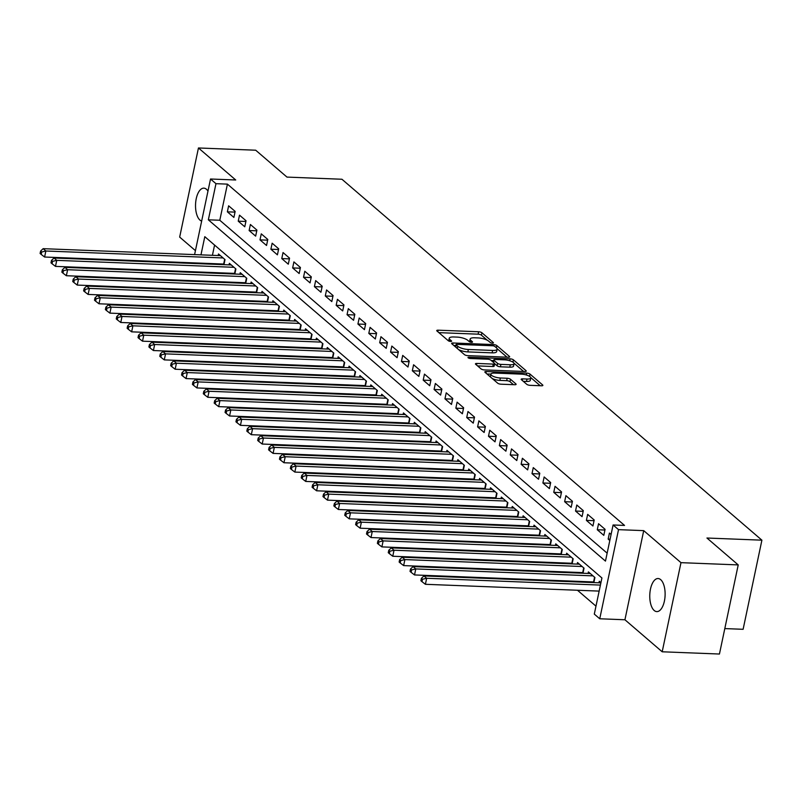 <?xml version="1.0" encoding="UTF-8"?>
<svg xmlns="http://www.w3.org/2000/svg" width="802" height="802" viewBox="0 0 802 802"><rect width="100%" height="100%" fill="white"/><g stroke="black" fill="none" stroke-linecap="round" stroke-linejoin="round"><path stroke-width="1.2" d="M492.438 343.106A1.774 0.541 11.9 0 0 493.43 342.825A1.774 0.541 11.9 0 0 493.27 342.524L481.922 332.77A2.536 0.772 11.9 0 0 478.604 331.767L438.153 330.183A2.536 0.772 11.9 0 0 436.729 330.574A2.536 0.772 11.9 0 0 436.97 331.005L448.318 340.76A1.774 0.541 11.9 0 0 450.634 341.462A1.774 0.541 11.9 0 0 451.626 341.191A1.774 0.541 11.9 0 0 451.466 340.88L449.992 339.617A8.12 2.486 11.9 0 1 449.24 338.233A8.12 2.486 11.9 0 1 453.772 336.97L457.14 337.101A8.12 2.486 11.9 0 1 467.746 340.319L469.22 341.582A1.774 0.541 11.9 0 0 471.536 342.284A1.774 0.541 11.9 0 0 472.528 342.003A1.774 0.541 11.9 0 0 472.368 341.702L470.894 340.439A8.12 2.486 11.9 0 1 470.142 339.045A8.12 2.486 11.9 0 1 474.674 337.782L478.042 337.923A8.12 2.486 11.9 0 1 488.649 341.141L490.122 342.394A1.774 0.541 11.9 0 0 492.438 343.106M660.688 579.656A16.551 7.659 -87.8 0 0 658.091 578.533A16.551 7.659 -87.8 0 0 650.021 591.876A16.551 7.659 -87.8 0 0 654.191 610.492A16.551 7.659 -87.8 0 0 656.798 611.605A16.551 7.659 -87.8 0 0 664.868 598.262A16.551 7.659 -87.8 0 0 660.688 579.656M207.979 191.087A16.551 7.659 -87.8 0 0 206.455 189.272A16.551 7.659 -87.8 0 0 203.848 188.149A16.551 7.659 -87.8 0 0 195.778 201.492A16.551 7.659 -87.8 0 0 199.959 220.099A16.551 7.659 -87.8 0 0 201.663 221.071M523.285 381.321L526.503 381.441L527.014 379.035L522.573 378.865A2.536 0.772 11.9 0 0 521.16 379.256A2.536 0.772 11.9 0 0 521.39 379.697L526.784 384.328A2.536 0.772 11.9 0 0 530.102 385.331L541.45 385.782A2.536 0.772 11.9 0 0 542.874 385.381A2.536 0.772 11.9 0 0 542.633 384.95L530.032 374.113A2.536 0.772 11.9 0 0 526.713 373.11L486.263 371.526A2.536 0.772 11.9 0 0 484.839 371.917A2.536 0.772 11.9 0 0 485.08 372.359L497.681 383.186A2.536 0.772 11.9 0 0 500.999 384.188L514.704 384.729A2.536 0.772 11.9 0 0 516.117 384.338A2.536 0.772 11.9 0 0 515.886 383.897L510.493 379.266A2.536 0.772 11.9 0 0 507.175 378.263L500.378 377.993A6.787 2.075 11.9 0 1 490.874 374.133L486.974 373.983M527.014 379.035A6.787 2.075 11.9 0 0 530.804 377.983A6.787 2.075 11.9 0 0 521.3 374.123L494.664 373.08A6.787 2.075 11.9 0 0 490.874 374.133L490.373 376.549A6.787 2.075 11.9 0 0 490.403 376.93M738.221 564.909L719.444 654.031L662.191 651.785L680.978 562.663L738.221 564.909L706.943 538.022L761.9 540.177L341.933 179.247L286.976 177.092L255.698 150.215L198.455 147.969L235.718 179.989L210.525 179.006L215.969 183.678L227.417 184.129L624.537 525.42L613.089 524.979L618.522 529.651L599.746 618.773L594.302 614.101L601.921 577.971L204.801 236.68L200.971 254.856M680.978 562.663L643.715 530.633L618.522 529.651M508.237 357.231A2.536 0.772 11.9 0 0 509.661 356.84A2.536 0.772 11.9 0 0 509.42 356.409L496.819 345.572A2.536 0.772 11.9 0 0 493.501 344.569L453.05 342.985A2.536 0.772 11.9 0 0 451.626 343.376A2.536 0.772 11.9 0 0 451.867 343.807L464.468 354.644A2.536 0.772 11.9 0 0 467.787 355.647L508.237 357.231M513.42 359.847L526.032 370.674A2.536 0.772 11.9 0 1 526.262 371.115A2.536 0.772 11.9 0 1 524.849 371.506L484.388 369.922A2.536 0.772 11.9 0 1 481.07 368.91L475.676 364.278A2.536 0.772 11.9 0 1 475.446 363.847A2.536 0.772 11.9 0 1 476.859 363.446L493.27 364.088A2.536 0.772 11.9 0 0 494.684 363.697A2.536 0.772 11.9 0 0 494.453 363.266L490.874 360.188A2.536 0.772 11.9 0 0 487.556 359.186L470.473 358.514A1.774 0.541 11.9 0 1 467.987 357.502A1.774 0.541 11.9 0 1 468.98 357.231L510.112 358.835A2.536 0.772 11.9 0 1 513.42 359.847L512.939 362.163M198.455 147.969L179.668 237.091L195.427 250.635M591.756 581.891L592.508 582.543M580.869 572.538L581.63 573.189M569.991 563.194L570.753 563.846M559.114 553.841L559.866 554.493M548.237 544.488L548.989 545.139M537.35 535.145L538.112 535.786M526.473 525.791L527.235 526.443M515.596 516.438L516.348 517.089M504.709 507.085L505.471 507.736M493.832 497.741L494.593 498.393M482.954 488.388L483.706 489.04M472.077 479.035L472.829 479.686M461.19 469.681L461.952 470.333M450.313 460.338L451.075 460.99M439.436 450.985L440.188 451.636M428.549 441.631L429.311 442.283M417.672 432.288L418.433 432.94M406.794 422.935L407.546 423.586M395.917 413.581L396.669 414.233M385.03 404.228L385.792 404.88M374.153 394.885L374.915 395.536M363.276 385.531L364.028 386.183M352.399 376.178L353.151 376.83M341.512 366.835L342.274 367.476M330.635 357.481L331.396 358.133M319.757 348.128L320.509 348.78M308.87 338.775L309.632 339.426M297.993 329.432L298.755 330.083M287.116 320.078L287.868 320.73M276.239 310.725L276.991 311.377M265.352 301.372L266.114 302.023M254.475 292.028L255.236 292.68M243.597 282.675L244.349 283.327M232.71 273.322L233.472 273.973M235.156 211.407L228.63 205.803L227.367 211.828L233.893 217.432L235.156 211.407M246.044 220.761L239.507 215.157L238.244 221.172L244.77 226.786L246.044 220.761M256.921 230.114L250.394 224.5L249.121 230.525L255.648 236.139L256.921 230.114M267.798 239.467L261.272 233.853L259.998 239.878L266.535 245.482L267.798 239.467M278.685 248.81L272.149 243.206L270.886 249.221L277.412 254.835L278.685 248.81M289.562 258.164L283.036 252.55L281.763 258.575L288.289 264.189L289.562 258.164M300.439 267.517L293.913 261.903L292.64 267.928L299.166 273.532L300.439 267.517M311.316 276.86L304.79 271.256L303.527 277.281L310.053 282.885L311.316 276.86M322.203 286.214L315.667 280.61L314.404 286.625L320.93 292.239L322.203 286.214M333.081 295.567L326.554 289.953L325.281 295.978L331.807 301.592L333.081 295.567M343.958 304.92L337.431 299.306L336.158 305.331L342.695 310.935L343.958 304.92M354.835 314.264L348.309 308.66L347.045 314.675L353.572 320.289L354.835 314.264M365.722 323.617L359.196 318.003L357.923 324.028L364.449 329.642L365.722 323.617M376.599 332.97L370.073 327.356L368.8 333.381L375.326 338.995L376.599 332.97M387.476 342.324L380.95 336.71L379.687 342.735L386.213 348.339L387.476 342.324M398.363 351.667L391.827 346.063L390.564 352.078L397.09 357.692L398.363 351.667M409.241 361.02L402.714 355.406L401.441 361.431L407.967 367.045L409.241 361.02M420.118 370.374L413.591 364.76L412.318 370.785L418.855 376.389L420.118 370.374M430.995 379.717L424.469 374.113L423.205 380.138L429.732 385.742L430.995 379.717M441.882 389.07L435.356 383.466L434.082 389.481L440.609 395.095L441.882 389.07M452.759 398.424L446.233 392.81L444.96 398.835L451.486 404.449L452.759 398.424M463.636 407.777L457.11 402.163L455.847 408.188L462.373 413.792L463.636 407.777M474.523 417.12L467.987 411.516L466.724 417.531L473.25 423.145L474.523 417.12M485.4 426.474L478.874 420.86L477.601 426.885L484.127 432.499L485.4 426.474M496.278 435.827L489.751 430.213L488.478 436.238L495.014 441.842L496.278 435.827M507.155 445.17L500.628 439.566L499.365 445.591L505.892 451.195L507.155 445.17M518.042 454.523L511.506 448.919L510.242 454.935L516.769 460.548L518.042 454.523M528.919 463.877L522.393 458.263L521.12 464.288L527.646 469.902L528.919 463.877M539.796 473.23L533.27 467.616L531.997 473.641L538.533 479.245L539.796 473.23M550.683 482.573L544.147 476.969L542.884 482.984L549.41 488.598L550.683 482.573M561.56 491.927L555.034 486.313L553.761 492.338L560.287 497.952L561.56 491.927M572.438 501.28L565.911 495.666L564.638 501.691L571.164 507.305L572.438 501.28M583.315 510.633L576.788 505.019L575.525 511.044L582.052 516.648L583.315 510.633M594.202 519.977L587.666 514.373L586.402 520.388L592.929 526.002L594.202 519.977M605.079 529.33L598.553 523.716L597.279 529.741L603.806 535.355L605.079 529.33M227.417 184.129L219.798 220.259L607.144 553.159M611.084 534.493L609.43 533.069L608.157 539.094L609.811 540.508M218.445 281.692L219.207 282.344M229.332 291.036L230.084 291.687M240.209 300.389L240.961 301.041M251.086 309.742L251.848 310.394M261.963 319.096L262.725 319.747M272.85 328.439L273.602 329.091M283.728 337.792L284.489 338.444M294.605 347.146L295.367 347.797M305.492 356.499L306.244 357.141M316.369 365.842L317.121 366.494M327.246 375.196L328.008 375.847M338.123 384.549L338.885 385.201M349.01 393.892L349.762 394.544M359.887 403.246L360.639 403.897M370.765 412.599L371.526 413.251M381.642 421.952L382.404 422.604M392.529 431.296L393.281 431.947M403.406 440.649L404.168 441.3M414.283 450.002L415.045 450.654M425.17 459.345L425.922 459.997M436.047 468.699L436.799 469.35M446.925 478.052L447.686 478.704M457.802 487.405L458.564 488.057M468.689 496.749L469.441 497.4M479.566 506.102L480.328 506.754M490.443 515.455L491.205 516.107M501.33 524.799L502.082 525.45M512.207 534.152L512.959 534.804M523.084 543.505L523.846 544.157M533.962 552.859L534.723 553.51M544.849 562.202L545.601 562.854M555.726 571.555L556.488 572.207M566.603 580.909L567.365 581.56M577.49 590.262L595.976 606.152M214.575 245.071L212.42 255.307M210.685 263.537L210.555 264.149M208.821 272.389L208.69 273.001M221.833 263.978L222.595 264.63M218.154 255.527L218.485 253.973L225.011 259.587L223.938 264.68M229.031 264.881L229.362 263.327L235.888 268.941L234.816 274.023M239.918 274.224L240.239 272.68L246.765 278.294L245.693 283.377M250.795 283.577L251.116 282.033L257.653 287.637L256.58 292.73M261.673 292.93L262.003 291.377L268.53 296.991L267.457 302.083M272.55 302.284L272.88 300.73L279.407 306.344L278.334 311.427M283.437 311.627L283.758 310.083L290.284 315.687L289.211 320.78M294.314 320.98L294.635 319.437L301.171 325.041L300.098 330.133M305.191 330.334L305.522 328.78L312.048 334.394L310.975 339.487M316.068 339.677L316.399 338.133L322.925 343.747L321.853 348.83M326.955 349.03L327.276 347.487L333.802 353.091L332.73 358.183M337.832 358.384L338.163 356.83L344.69 362.444L343.617 367.537M348.71 367.737L349.04 366.183L355.567 371.797L354.494 376.88M359.597 377.08L359.918 375.536L366.444 381.14L365.371 386.233M370.474 386.434L370.795 384.89L377.331 390.494L376.258 395.587M381.351 395.787L381.682 394.233L388.208 399.847L387.135 404.94M392.228 405.14L392.559 403.586L399.085 409.2L398.013 414.283M403.115 414.484L403.436 412.94L409.962 418.544L408.89 423.636M413.992 423.837L414.323 422.283L420.849 427.897L419.777 432.99M424.87 433.19L425.2 431.636L431.727 437.25L430.654 442.333M435.757 442.534L436.077 440.99L442.604 446.604L441.531 451.686M446.634 451.887L446.955 450.343L453.491 455.947L452.418 461.04M457.511 461.24L457.842 459.686L464.368 465.3L463.295 470.393M468.388 470.594L468.719 469.04L475.245 474.654L474.172 479.736M479.275 479.937L479.596 478.393L486.122 483.997L485.05 489.09M490.152 489.29L490.483 487.746L497.009 493.35L495.937 498.443M501.029 498.643L501.36 497.09L507.887 502.704L506.814 507.796M511.917 507.987L512.237 506.443L518.764 512.057L517.691 517.14M522.794 517.34L523.115 515.796L529.651 521.4L528.578 526.493M533.671 526.693L534.002 525.14L540.528 530.754L539.455 535.846M544.548 536.047L544.879 534.493L551.405 540.107L550.332 545.19M555.435 545.39L555.756 543.846L562.282 549.45L561.21 554.543M566.312 554.743L566.633 553.2L573.169 558.804L572.097 563.896M577.189 564.097L577.52 562.543L584.046 568.157L582.974 573.25M588.067 573.45L588.397 571.896L594.924 577.51L593.851 582.593M598.954 582.793L599.274 581.249L600.929 582.663M724.808 628.588L743.113 629.299L761.9 540.177M643.715 530.633L624.928 619.766L662.191 651.785M624.928 619.766L599.746 618.773M196.871 272.54L196.119 271.888M215.969 183.678L208.35 219.818L605.47 561.109L613.089 524.979M192.731 263.457L192.861 262.835M194.595 254.605L210.525 179.006M199.237 263.086L199.107 263.708M197.372 271.938L197.242 272.56M219.798 220.259L208.35 219.818M227.367 211.828L235.006 212.119M238.244 221.172L245.893 221.472M249.121 230.525L256.77 230.826M259.998 239.878L267.647 240.179M270.886 249.221L278.535 249.522M281.763 258.575L289.412 258.876M292.64 267.928L300.289 268.229M303.527 277.281L311.166 277.572M314.404 286.625L322.053 286.926M325.281 295.978L332.93 296.279M336.158 305.331L343.807 305.632M347.045 314.675L354.695 314.975M357.923 324.028L365.572 324.329M368.8 333.381L376.449 333.682M379.687 342.735L387.326 343.035M390.564 352.078L398.213 352.379M401.441 361.431L409.09 361.732M412.318 370.785L419.967 371.085M423.205 380.138L430.844 380.429M434.082 389.481L441.732 389.782M444.96 398.835L452.609 399.135M455.847 408.188L463.486 408.489M466.724 417.531L474.373 417.832M477.601 426.885L485.25 427.185M488.478 436.238L496.127 436.539M499.365 445.591L507.004 445.882M510.242 454.935L517.891 455.235M521.12 464.288L528.769 464.589M531.997 473.641L539.646 473.942M542.884 482.984L550.533 483.285M553.761 492.338L561.41 492.639M564.638 501.691L572.287 501.992M575.525 511.044L583.164 511.345M586.402 520.388L594.051 520.688M597.279 529.741L604.929 530.042M608.157 539.094L610.091 539.165M470.142 339.045L469.631 341.462A8.12 2.486 11.9 0 0 469.651 341.842M449.24 338.233L448.729 340.639A8.12 2.486 11.9 0 0 448.749 341.02M487.315 340.259L481.411 335.176A2.536 0.772 11.9 0 0 478.102 334.173L438.864 332.64M455.837 345.522L453.762 345.441M507.024 357.181L497.08 348.649M494.844 346.464A1.774 0.541 11.9 0 0 492.528 345.752L457.01 344.369A1.774 0.541 11.9 0 0 456.027 344.639A1.774 0.541 11.9 0 0 456.188 344.94L457.731 346.274A8.12 2.486 11.9 0 0 468.348 349.492L492.618 350.444A8.12 2.486 11.9 0 0 497.15 349.181A8.12 2.486 11.9 0 0 496.398 347.787L494.844 346.464M455.787 346.835A1.774 0.541 11.9 0 0 455.546 346.975L456.027 344.639M458.564 349.562A8.12 2.486 11.9 0 0 467.837 351.908L468.348 349.492M497.15 349.181L496.638 351.597A8.12 2.486 11.9 0 1 492.117 352.85L467.837 351.908M513.992 363.176L523.626 371.456M477.571 365.902L492.759 366.504A2.536 0.772 11.9 0 0 494.172 366.103L494.684 363.697L497.09 365.792A2.536 0.772 11.9 0 0 500.398 366.805L500.909 364.389A2.536 0.772 11.9 0 1 497.591 363.386L494.022 360.309A2.536 0.772 11.9 0 1 493.781 359.877A2.536 0.772 11.9 0 1 495.195 359.486L504.578 359.847A6.787 2.075 11.9 0 1 514.082 363.707A6.787 2.075 11.9 0 1 510.293 364.76L500.909 364.389M491.265 360.529L493.621 360.619M500.398 366.805L509.791 367.166A6.787 2.075 11.9 0 0 513.571 366.113L514.082 363.707M526.503 381.441A6.787 2.075 11.9 0 0 530.292 380.389L530.804 377.983M492.248 378.514A6.787 2.075 11.9 0 0 499.867 380.399L500.378 377.993M513.491 384.679L509.982 381.672A2.536 0.772 11.9 0 0 506.674 380.669L499.867 380.399M540.237 385.732L530.774 377.592M220.38 255.617L43.148 248.67L45.864 251.006L44.601 257.031L223.668 264.048A2.586 0.792 -168.1 0 1 224.059 264.079M41.694 251.998L40.611 251.066L40.1 253.472L41.193 254.404L41.694 251.998L45.864 251.006L223.106 257.953M40.611 251.066L43.148 248.67M44.601 257.031L41.193 254.404M231.267 264.961L54.025 258.023L56.752 260.359L55.478 266.384L234.545 273.392A2.586 0.792 -168.1 0 1 234.946 273.422M52.571 261.352L51.488 260.409L50.977 262.825L52.07 263.758L52.571 261.352L56.752 260.359L233.983 267.307M51.488 260.409L54.025 258.023M55.478 266.384L52.07 263.758M242.144 274.314L64.912 267.367L67.629 269.713L66.355 275.728L245.422 282.745A2.586 0.792 -168.1 0 1 245.823 282.775M63.458 270.695L62.366 269.763L61.864 272.169L62.947 273.111L63.458 270.695L67.629 269.713L244.861 276.65M62.366 269.763L64.912 267.367M66.355 275.728L62.947 273.111M253.021 283.667L75.789 276.72L78.506 279.056L77.243 285.081L256.309 292.098A2.586 0.792 -168.1 0 1 256.7 292.128M74.335 280.048L73.243 279.116L72.741 281.522L73.824 282.454L74.335 280.048L78.506 279.056L255.748 286.003M73.243 279.116L75.789 276.72M77.243 285.081L73.824 282.454M263.908 293.021L86.666 286.073L89.393 288.409L88.12 294.434L267.186 301.452A2.586 0.792 -168.1 0 1 267.587 301.472M85.212 289.402L84.13 288.459L83.619 290.875L84.711 291.808L85.212 289.402L89.393 288.409L266.625 295.357M84.13 288.459L86.666 286.073M88.12 294.434L84.711 291.808M274.785 302.364L97.553 295.427L100.27 297.763L98.997 303.788L278.063 310.795A2.586 0.792 -168.1 0 1 278.464 310.825M96.1 298.745L95.007 297.813L94.496 300.219L95.588 301.161L96.1 298.745L100.27 297.763L277.502 304.7M95.007 297.813L97.553 295.427M98.997 303.788L95.588 301.161M285.662 311.717L108.43 304.77L111.147 307.116L109.884 313.131L288.951 320.148A2.586 0.792 -168.1 0 1 289.342 320.178M106.977 308.098L105.884 307.166L105.383 309.572L106.465 310.504L106.977 308.098L111.147 307.116L288.379 314.053M105.884 307.166L108.43 304.77M109.884 313.131L106.465 310.504M296.539 321.071L119.308 314.123L122.024 316.459L120.761 322.484L299.828 329.502A2.586 0.792 -168.1 0 1 300.219 329.532M117.854 317.452L116.771 316.519L116.26 318.925L117.343 319.858L117.854 317.452L122.024 316.459L299.266 323.406M116.771 316.519L119.308 314.123M120.761 322.484L117.343 319.858M307.427 330.414L130.185 323.477L132.911 325.812L131.638 331.838L310.705 338.855A2.586 0.792 -168.1 0 1 311.106 338.875M128.731 326.805L127.648 325.863L127.137 328.279L128.23 329.211L128.731 326.805L132.911 325.812L310.143 332.76M127.648 325.863L130.185 323.477M131.638 331.838L128.23 329.211M318.304 339.767L141.072 332.83L143.789 335.166L142.515 341.181L321.582 348.198A2.586 0.792 -168.1 0 1 321.983 348.228M139.618 336.148L138.525 335.216L138.024 337.622L139.107 338.564L139.618 336.148L143.789 335.166L321.021 342.103M138.525 335.216L141.072 332.83M142.515 341.181L139.107 338.564M329.181 349.121L151.949 342.173L154.666 344.509L153.403 350.534L332.469 357.552A2.586 0.792 -168.1 0 1 332.86 357.582M150.495 345.502L149.403 344.569L148.901 346.975L149.984 347.908L150.495 345.502L154.666 344.509L331.908 351.456M149.403 344.569L151.949 342.173M153.403 350.534L149.984 347.908M340.068 358.474L162.826 351.527L165.553 353.862L164.28 359.887L343.346 366.905A2.586 0.792 -168.1 0 1 343.737 366.925M161.372 354.855L160.29 353.913L159.778 356.329L160.871 357.261L161.372 354.855L165.553 353.862L342.785 360.81M160.29 353.913L162.826 351.527M164.28 359.887L160.871 357.261M350.945 367.817L173.713 360.88L176.43 363.216L175.157 369.241L354.223 376.248A2.586 0.792 -168.1 0 1 354.624 376.278M172.26 364.198L171.167 363.266L170.656 365.672L171.748 366.614L172.26 364.198L176.43 363.216L353.662 370.163M171.167 363.266L173.713 360.88M175.157 369.241L171.748 366.614M361.822 377.171L184.59 370.223L187.307 372.569L186.044 378.584L365.11 385.602A2.586 0.792 -168.1 0 1 365.501 385.632M183.137 373.552L182.044 372.619L181.543 375.025L182.625 375.958L183.137 373.552L187.307 372.569L364.539 379.506M182.044 372.619L184.59 370.223M186.044 378.584L182.625 375.958M372.699 386.524L195.467 379.577L198.184 381.912L196.921 387.937L375.988 394.955A2.586 0.792 -168.1 0 1 376.379 394.985M194.014 382.905L192.931 381.973L192.42 384.379L193.503 385.311L194.014 382.905L198.184 381.912L375.426 388.86M192.931 381.973L195.467 379.577M196.921 387.937L193.503 385.311M383.587 395.877L206.345 388.93L209.071 391.266L207.798 397.291L386.865 404.308A2.586 0.792 -168.1 0 1 387.266 404.328M204.891 392.258L203.808 391.316L203.297 393.732L204.39 394.664L204.891 392.258L209.071 391.266L386.303 398.213M203.808 391.316L206.345 388.93M207.798 397.291L204.39 394.664M394.464 405.221L217.232 398.283L219.948 400.619L218.675 406.634L397.742 413.652A2.586 0.792 -168.1 0 1 398.143 413.682M215.778 401.601L214.685 400.669L214.174 403.075L215.267 404.018L215.778 401.601L219.948 400.619L397.18 407.556M214.685 400.669L217.232 398.283M218.675 406.634L215.267 404.018M405.341 414.574L228.109 407.627L230.826 409.962L229.562 415.987L408.629 423.005A2.586 0.792 -168.1 0 1 409.02 423.035M226.655 410.955L225.562 410.022L225.061 412.428L226.144 413.361L226.655 410.955L230.826 409.962L408.068 416.91M225.562 410.022L228.109 407.627M229.562 415.987L226.144 413.361M416.218 423.927L238.986 416.98L241.713 419.316L240.44 425.341L419.506 432.358A2.586 0.792 -168.1 0 1 419.897 432.388M237.532 420.308L236.45 419.376L235.938 421.782L237.031 422.714L237.532 420.308L241.713 419.316L418.945 426.263M236.45 419.376L238.986 416.98M240.44 425.341L237.031 422.714M427.105 433.27L249.863 426.333L252.59 428.669L251.317 434.694L430.383 441.702A2.586 0.792 -168.1 0 1 430.784 441.732M248.409 429.661L247.327 428.719L246.815 431.135L247.908 432.067L248.409 429.661L252.59 428.669L429.822 435.616M247.327 428.719L249.863 426.333M251.317 434.694L247.908 432.067M437.982 442.624L260.75 435.676L263.467 438.022L262.194 444.037L441.26 451.055A2.586 0.792 -168.1 0 1 441.661 451.085M259.297 439.005L258.204 438.072L257.703 440.478L258.785 441.421L259.297 439.005L263.467 438.022L440.699 444.96M258.204 438.072L260.75 435.676M262.194 444.037L258.785 441.421M448.859 451.977L271.627 445.03L274.344 447.366L273.081 453.391L452.148 460.408A2.586 0.792 -168.1 0 1 452.539 460.438M270.174 448.358L269.091 447.426L268.58 449.832L269.662 450.764L270.174 448.358L274.344 447.366L451.586 454.313M269.091 447.426L271.627 445.03M273.081 453.391L269.662 450.764M459.747 461.33L282.505 454.383L285.231 456.719L283.958 462.744L463.025 469.761A2.586 0.792 -168.1 0 1 463.426 469.782M281.051 457.711L279.968 456.769L279.457 459.185L280.55 460.117L281.051 457.711L285.231 456.719L462.463 463.666M279.968 456.769L282.505 454.383M283.958 462.744L280.55 460.117M470.624 470.674L293.392 463.736L296.108 466.072L294.835 472.087L473.902 479.105A2.586 0.792 -168.1 0 1 474.303 479.135M291.938 467.055L290.845 466.122L290.334 468.528L291.427 469.471L291.938 467.055L296.108 466.072L473.34 473.01M290.845 466.122L293.392 463.736M294.835 472.087L291.427 469.471M481.501 480.027L304.269 473.08L306.986 475.426L305.722 481.441L484.789 488.458A2.586 0.792 -168.1 0 1 485.18 488.488M302.815 476.408L301.722 475.476L301.221 477.882L302.304 478.814L302.815 476.408L306.986 475.426L484.218 482.363M301.722 475.476L304.269 473.08M305.722 481.441L302.304 478.814M492.378 489.38L315.146 482.433L317.863 484.769L316.6 490.794L495.666 497.811A2.586 0.792 -168.1 0 1 496.057 497.841M313.692 485.761L312.61 484.829L312.098 487.235L313.191 488.167L313.692 485.761L317.863 484.769L495.105 491.716M312.61 484.829L315.146 482.433M316.6 490.794L313.191 488.167M503.265 498.724L326.023 491.786L328.75 494.122L327.477 500.147L506.543 507.155A2.586 0.792 -168.1 0 1 506.944 507.185M324.569 495.115L323.487 494.172L322.975 496.588L324.068 497.521L324.569 495.115L328.75 494.122L505.982 501.07M323.487 494.172L326.023 491.786M327.477 500.147L324.068 497.521M514.142 508.077L336.91 501.13L339.627 503.476L338.354 509.491L517.42 516.508A2.586 0.792 -168.1 0 1 517.821 516.538M335.457 504.458L334.364 503.526L333.863 505.932L334.945 506.874L335.457 504.458L339.627 503.476L516.859 510.413M334.364 503.526L336.91 501.13M338.354 509.491L334.945 506.874M525.019 517.43L347.787 510.483L350.504 512.819L349.241 518.844L528.307 525.861A2.586 0.792 -168.1 0 1 528.698 525.891M346.334 513.811L345.241 512.879L344.74 515.285L345.822 516.217L346.334 513.811L350.504 512.819L527.746 519.766M345.241 512.879L347.787 510.483M349.241 518.844L345.822 516.217M535.906 526.784L358.664 519.836L361.391 522.172L360.118 528.197L539.185 535.215A2.586 0.792 -168.1 0 1 539.586 535.235M357.211 523.165L356.128 522.222L355.617 524.638L356.71 525.571L357.211 523.165L361.391 522.172L538.623 529.119M356.128 522.222L358.664 519.836M360.118 528.197L356.71 525.571M546.784 536.127L369.552 529.19L372.268 531.525L370.995 537.551L550.062 544.558A2.586 0.792 -168.1 0 1 550.463 544.588M368.098 532.508L367.005 531.576L366.494 533.982L367.587 534.924L368.098 532.508L372.268 531.525L549.5 538.473M367.005 531.576L369.552 529.19M370.995 537.551L367.587 534.924M557.661 545.48L380.429 538.533L383.145 540.879L381.882 546.894L560.949 553.911A2.586 0.792 -168.1 0 1 561.34 553.941M378.975 541.861L377.882 540.929L377.381 543.335L378.464 544.267L378.975 541.861L383.145 540.879L560.377 547.816M377.882 540.929L380.429 538.533M381.882 546.894L378.464 544.267M568.538 554.834L391.306 547.886L394.023 550.222L392.759 556.247L571.826 563.265A2.586 0.792 -168.1 0 1 572.217 563.295M389.852 551.215L388.769 550.282L388.258 552.688L389.341 553.621L389.852 551.215L394.023 550.222L571.265 557.169M388.769 550.282L391.306 547.886M392.759 556.247L389.341 553.621M579.425 564.187L402.183 557.24L404.91 559.575L403.637 565.6L582.703 572.618A2.586 0.792 -168.1 0 1 583.104 572.638M400.729 560.568L399.647 559.626L399.135 562.042L400.228 562.974L400.729 560.568L404.91 559.575L582.142 566.523M399.647 559.626L402.183 557.24M403.637 565.6L400.228 562.974M590.302 573.53L413.07 566.593L415.787 568.929L414.514 574.944L593.58 581.961A2.586 0.792 -168.1 0 1 593.981 581.991M411.616 569.911L410.524 568.979L410.022 571.385L411.105 572.327L411.616 569.911L415.787 568.929L593.019 575.866M410.524 568.979L413.07 566.593M414.514 574.944L411.105 572.327M600.888 582.874L423.947 575.936L426.664 578.272L425.401 584.297L599.144 591.104M422.494 579.265L421.401 578.332L420.9 580.738L421.982 581.671L422.494 579.265L426.664 578.272L600.417 585.089M421.401 578.332L423.947 575.936M425.401 584.297L421.982 581.671M493.16 343.035L493.27 342.524M451.356 341.401L451.466 340.88M472.258 342.223L472.368 341.702M470.533 342.143L470.894 340.439M449.631 341.321L449.992 339.617M437.822 331.737L438.153 330.183M478.102 334.173L478.604 331.767M481.411 335.176L481.922 332.77M452.719 344.539L453.05 342.985M493.24 345.832L493.501 344.569M496.358 347.757L496.819 345.572M509.26 357.141L509.42 356.409M455.726 347.126L456.188 344.94M457.27 348.459L457.731 346.274M492.117 352.85L492.618 350.444M525.871 371.416L526.032 370.674M476.528 365.01L476.859 363.446M492.759 366.504L493.27 364.088M468.779 358.153L468.98 357.231M509.711 360.75L510.112 358.835M509.791 367.166L510.293 364.76M493.561 362.494L494.022 360.309M497.09 365.792L497.591 363.386M522.242 380.419L522.573 378.865M506.674 380.669L507.175 378.263M509.982 381.672L510.493 379.266M515.726 384.639L515.886 383.897M485.932 373.09L486.263 371.526M526.323 374.995L526.713 373.11M529.561 376.369L530.032 374.113M542.473 385.682L542.633 384.95M223.668 264.048L224.67 259.297M234.545 273.392L235.547 268.65M245.422 282.745L246.425 277.993M256.309 292.098L257.312 287.347M267.186 301.452L268.189 296.7M278.063 310.795L279.066 306.053M288.951 320.148L289.943 315.397M299.828 329.502L300.83 324.75M310.705 338.855L311.707 334.103M321.582 348.198L322.584 343.446M332.469 357.552L333.472 352.8M343.346 366.905L344.349 362.153M354.223 376.248L355.226 371.506M365.11 385.602L366.103 380.85M375.988 394.955L376.99 390.203M386.865 404.308L387.867 399.556M397.742 413.652L398.744 408.9M408.629 423.005L409.622 418.253M419.506 432.358L420.509 427.606M430.383 441.702L431.386 436.96M441.26 451.055L442.263 446.303M452.148 460.408L453.15 455.656M463.025 469.761L464.027 465.01M473.902 479.105L474.904 474.363M484.789 488.458L485.781 483.706M495.666 497.811L496.669 493.06M506.543 507.155L507.546 502.413M517.42 516.508L518.423 511.756M528.307 525.861L529.31 521.11M539.185 535.215L540.187 530.463M550.062 544.558L551.064 539.816M560.949 553.911L561.941 549.159M571.826 563.265L572.828 558.513M582.703 572.618L583.706 567.866M593.58 581.961L594.583 577.209M493.28 362.263L493.781 359.877"/></g></svg>
